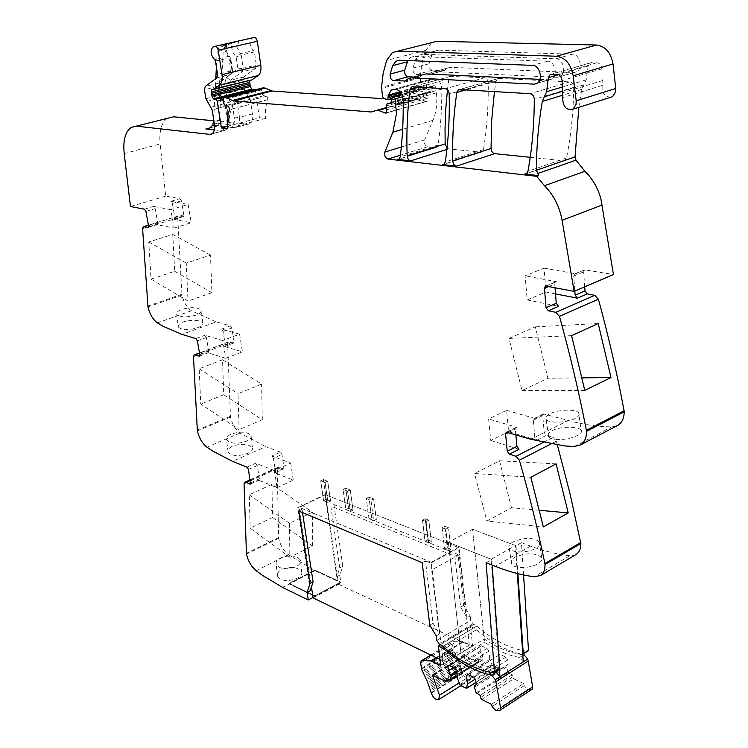 <?xml version="1.0" encoding="UTF-8"?>
<svg xmlns="http://www.w3.org/2000/svg" width="748" height="748" viewBox="0 0 748 748"><rect width="100%" height="100%" fill="white"/><g stroke="black" fill="none" stroke-linecap="round" stroke-linejoin="round"><path stroke-width="0.56" stroke-dasharray="3.74 2.81" d="M339.798 575.137L336.787 576.727L339.779 567.91L342.808 566.32L339.798 575.137L340.779 582.084L314.889 570.116L289.196 583.412L314.889 595.838L340.779 582.084L314.889 570.116L289.196 583.412L314.889 595.838L340.779 582.084L340.864 582.664L314.973 570.687L314.889 570.116L314.973 570.687L289.289 583.992L289.196 583.412L289.289 583.992L314.983 596.427L314.889 595.838L314.983 596.427L289.289 583.992L282.632 587.442M339.779 567.91L330.84 506.087L333.935 504.582L458.066 554.446L463.741 605.356L470.146 615.875L467.023 617.726L460.609 607.18L454.877 556.194L330.84 506.087M467.023 617.726L459.001 547.667L325.1 494.578L336.787 576.727M342.808 566.32L333.935 504.582M274.366 470.567L255.732 463.236L257.228 465.527L259.388 478.795L259.07 480.094L258.481 480.113L277.078 487.677L274.366 470.567L290.682 463.143L271.945 456L280.463 452.194L281.949 454.438L283.997 467.584L283.66 468.874L283.071 468.893L277.826 467.276L277.228 468.697L278.649 538.251C280.266 545.208 283.473 550.659 288.27 554.586L314.973 570.687L289.289 583.992M280.463 452.194L265.764 446.678L232.469 461.338M222.773 340.536L204.896 335.263L206.373 337.488L208.72 351.261L207.888 352.776L225.737 358.311L222.773 340.536L239.584 334.206L221.586 329.073L223.054 331.28L225.326 344.959L234.059 341.64L233.198 343.154L228.29 342.023L227.635 343.678L230.478 417.029C232.17 424.172 235.34 429.52 239.986 433.064L265.764 446.678M234.059 341.64L231.824 328.007L230.356 325.819L216.247 321.864L181.979 334.421M170.834 209.646L153.733 206.448L155.182 208.617L157.725 222.895L156.968 224.606L174.05 228.084L170.834 209.646L188.141 204.41L170.909 201.324L172.358 203.465L174.817 217.64L183.793 214.882L183.41 216.527L178.435 215.948L177.725 217.864L181.998 295.049C183.765 302.388 186.907 307.624 191.404 310.775L216.247 321.864M183.793 214.882L181.381 200.763L179.931 198.631L165.691 196.135L160.128 143.943L124.196 153.592M173.545 116.8L167.692 118.044C162.353 121.587 159.735 128.731 159.829 139.474L160.128 143.943M254.04 37.465L251.861 38.279C249.065 42.215 249.636 46.292 253.581 50.537L254.395 51.986L256.321 65.085L255.451 68.498L243.624 76.997L242.791 80.326L244.11 89.077L250.309 100.082L252.385 113.911C252.964 118.764 252.067 122.027 249.701 123.701L247.495 124.177L213.554 120.793M249.598 80.494L251.683 79.98M227.392 126.393L259.472 117.773L254.928 89.91M259.472 117.773L265.736 118.352L227.626 128.647M262.866 87.899L262.015 88.245L261.538 89.956L262.109 93.837L263.717 95.763L266.98 96.155L268.055 99.624C265.718 104.785 264.942 111.031 265.736 118.352M431.755 42.599L425.64 50.387L424.415 53.903L421.629 65.048L420.189 77.932L421.021 85.702L422.04 87.385L425.322 88.928L426.304 88.909L426.856 84.571L430.044 79.4L434.84 78.839C438.945 79.774 441.264 83.168 441.806 89.04C441.89 108.647 440.656 127.31 438.113 145.037L436.841 147.291L435.645 147.552L427.66 146.73C424.939 145.598 423.929 143.317 424.621 139.876L432.989 120.306C436.299 112.396 437.449 103.243 436.449 92.855L435.888 87.507L434.513 85.711L433.606 85.655L432.335 87.17L431.344 92.154L427.314 92.64L426.631 94.547L427.211 98.343L426.612 101.513L417.805 98.727L411.381 100.662L391.737 99.306M389.456 99.147L385.22 98.858M578.821 107.347L581.776 89.386L586.208 79.849L588.134 66.058L589.948 62.982L596.932 62.757C599.709 63.215 601.355 65.244 601.86 68.835L602.262 85.44C601.607 89.508 602.673 92.93 605.459 95.716L610.069 97.483M584.721 286.83L583.655 271.889L584.497 269.841L613.444 274.525M616.446 426.033L611.742 426.902C597.091 426.631 582.58 424.481 568.2 420.441L543.394 413.915L542.758 415.589L544.198 432.559L546.274 435.411L553.006 437.393L543.039 442.498M557.419 445.116L556.316 441.17L553.006 437.393M523.563 574.95L521.45 542.674L530.556 546.096C543.581 550.995 556.68 554.221 569.845 555.773L575.53 554.82M470.146 615.875L470.66 620.344L473.035 623.832L476.831 626.123C493.231 640.269 509.818 648.628 526.592 651.218L528.518 650.629M447.014 148.141L448.604 148.889L480.777 152.209L482.114 151.909L483.47 149.619C486.901 128.637 488.509 106.394 488.266 82.897C487.976 79.914 486.761 78.194 484.601 77.736L445.49 88.732M447.463 89.713L448.837 78.923L450.268 76.408L484.601 77.736M530.22 157.314L563.422 160.736L565.03 160.371L566.517 158.006C570.967 135.837 573.37 112.303 573.744 87.385C573.501 84.225 572.173 82.402 569.752 81.906L498.794 78.437L497.485 78.764L495.961 81.336L494.447 91.593M445.154 69.901L443.368 70.751L432.344 70.256C429.782 69.452 428.679 67.292 429.034 63.776L431.68 55.483L435.196 51.004L438.487 50.144L572.529 54.165C579.681 53.912 583.141 68.461 576.736 71.78L573.819 72.537L450.558 67.301L447.108 68.18L445.154 69.901L427.314 75.099L416.327 74.557C413.766 73.734 412.653 71.556 412.99 68.012L415.589 59.662L419.067 55.165L422.349 54.305L556.101 58.793C563.244 58.559 566.769 73.239 560.392 76.577L557.475 77.325L434.457 71.64L431.026 72.509L429.09 74.239M325.1 494.578L297.751 507.714L310.233 590.733M313.047 597.446L340.864 582.664M454.877 556.194L458.066 554.446M463.741 605.356L460.609 607.18M527.948 650.349L521.365 654.528L511.875 652.471C502.637 649.76 493.418 645.272 484.227 639.007L460.964 653.191L473.821 661.036L488.528 667.123L497.972 669.32L499.309 668.46L493.895 671.882M521.45 542.674L516.027 545.75L517.897 573.66M516.027 545.75L472.521 529.257L448.351 542.337L491.707 559.485L492.128 565.086M486.088 562.674L491.707 559.485M511.688 563.964C510.491 561.542 511.726 559.214 515.391 556.98C526.779 552.632 535.531 552.772 541.645 557.4C542.796 559.42 541.58 561.514 537.99 563.693C530.341 568.517 514.091 569.144 511.688 563.964L509.257 548.443C511.595 553.099 527.985 553.09 535.68 548.368C539.289 546.19 540.505 544.03 539.327 541.879C533.193 537.242 524.432 537.242 513.044 541.879C509.351 544.058 508.088 546.246 509.257 548.443M506.574 410.343L535.026 418.459L533.969 418.581L533.333 420.254L534.829 437.3L536.914 440.179L508.593 431.68L506.574 410.343L488.622 418.992L490.763 440.507L508.593 431.68M490.763 440.507L519.028 449.277M515.858 434.784L515.344 429.174L515.952 427.482L517.008 427.37L488.622 418.992M581.065 430.063C578.456 426.369 560.551 426.136 552.37 430.502C548.621 432.522 547.377 434.56 548.63 436.626C551.229 441.292 569.247 440.03 577.391 435.458C581.056 433.494 582.281 431.699 581.065 430.063L578.718 412.868C576.044 408.829 558.195 409.437 549.976 413.784C546.199 415.738 544.927 417.618 546.152 419.441C548.667 423.48 566.853 422.901 575.053 418.459C578.737 416.496 579.952 414.635 578.718 412.868M555.521 293.889L546.012 292.029L544.077 268.149L525.115 275.853L527.2 299.957L546.012 292.029M527.2 299.957L558.56 306.343M544.077 268.149L575.633 273.805L574.558 274.002L573.725 276.049L574.838 291.066M555.035 287.718L554.736 283.997L555.558 281.94L556.624 281.744L525.115 275.853M255.451 68.498L242.324 71.686L237.929 68.863L236.162 57.175L233.161 53.005L231.581 47.348L231.609 43.347L238.967 41.112L236.864 46.974L241.193 55.081L236.162 57.175L240.379 53.613L253.581 50.537M231.609 43.347L225.307 45.647L223.269 50.172L217.21 51.565L219.229 47.031L225.718 45.45M216.761 77.895L230.58 74.51L231.88 70.321L230.085 58.596L227.448 55.146L225.961 51.247L225.522 44.73L219.65 46.834M225.522 44.73L226.756 43.889L213.143 46.974M165.691 196.135L130.461 206.532M174.817 217.64L174.041 219.351L183.017 216.593M174.05 228.084L191.245 222.717L174.041 219.351M151.049 279.154L174.686 271.272L172.76 234.423L148.758 241.987L151.049 279.154L188.038 301.089L186.233 263.128L210.487 255.087L211.927 292.711L188.038 301.089M178.37 327.044C181.829 330.289 188.29 330.494 197.771 327.643C201.717 326.147 203.419 324.613 202.886 323.043C199.454 319.901 192.993 319.49 183.503 321.818C179.52 323.379 177.809 325.128 178.37 327.044L176.659 314.225C180.109 317.367 186.617 317.648 196.172 315.076C200.127 313.562 201.829 311.963 201.268 310.261C197.837 307.138 191.366 306.839 181.867 309.382C177.856 310.888 176.117 312.496 176.659 314.225M225.326 344.959L224.98 346.418L233.198 343.154M225.737 358.311L242.436 351.85L224.484 346.464M222.521 359.779L199.192 368.792L200.763 404.06L239.098 429.614L238.051 393.672L261.604 384.079L222.521 359.779L223.746 394.757L200.763 404.06M252.441 447.837C253.039 449.772 251.459 451.605 247.71 453.325C238.294 456.589 231.758 456.168 228.112 452.073C227.486 449.8 229.075 447.772 232.871 445.986C242.296 443.246 248.822 443.863 252.441 447.837L251.029 435.588C247.401 431.615 240.865 431.1 231.431 434.055C227.598 435.785 225.989 437.702 226.597 439.796C230.244 443.779 236.817 444.275 246.298 441.283C250.066 439.544 251.646 437.645 251.029 435.588M271.945 456L273.431 458.262L281.949 454.438M283.997 467.584L275.516 471.446L273.431 458.262M275.516 471.446L275.189 472.736L283.071 468.893M277.078 487.677L293.291 480.141L274.6 472.764M271.973 484.33L249.299 494.793L250.159 528.172L289.831 557.307L289.532 523.357L312.393 512.24L271.973 484.33L272.506 517.476L250.159 528.172M301.706 571.883C302.351 574.165 300.892 576.278 297.33 578.213C287.961 581.879 281.36 581.233 277.517 576.269C276.844 573.651 278.312 571.35 281.931 569.359C291.299 566.208 297.891 567.049 301.706 571.883L300.49 560.159C296.657 555.315 290.056 554.577 280.678 557.943C277.031 559.878 275.545 562.075 276.199 564.516C280.051 569.368 286.68 570.098 296.115 566.685C299.696 564.731 301.154 562.552 300.49 560.159M302.51 512.586L302.042 509.5L297.751 507.714M302.042 509.5L298.835 511.043M429.782 625.141L433.017 623.252L425.5 560.916L422.19 562.72M433.017 623.252L439.487 633.995L430.783 563.122L425.5 560.916M324.277 482.189L325.071 482.497L327.708 481.245L323.332 479.562L326.212 499.374L323.332 479.562L320.696 480.805L323.604 500.636L326.212 499.374L330.579 501.113L327.708 481.245L323.332 479.562L320.696 480.805L324.277 482.189L320.696 480.805L323.604 500.636L326.212 499.374L330.579 501.113L327.708 481.245L325.071 482.497L327.961 502.385L323.604 500.636L327.961 502.385L330.579 501.113L327.961 502.385L325.071 482.497L324.277 482.189M444.602 549.266L447.295 547.807L444.836 526.312L447.295 547.807L450.979 549.275L448.538 527.733L444.836 526.312L442.133 527.751L444.602 549.266L447.295 547.807L450.979 549.275L448.538 527.733L444.836 526.312L442.133 527.751L444.864 528.808L445.827 529.173L448.538 527.733L445.827 529.173L448.286 550.743L450.979 549.275L448.286 550.743L444.602 549.266L442.133 527.751L445.827 529.173L448.286 550.743L444.602 549.266M345.894 509.594L348.521 508.294L345.707 488.173L348.521 508.294L353.037 510.108L350.242 489.921L345.707 488.173L343.051 489.444L345.894 509.594L348.521 508.294L353.037 510.108L350.242 489.921L345.707 488.173L343.051 489.444L347.586 491.202L350.242 489.921L347.586 491.202L350.41 511.408L353.037 510.108L350.41 511.408L345.894 509.594L343.051 489.444L347.586 491.202L350.41 511.408L345.894 509.594M425.06 541.412L427.734 539.981L425.21 518.757L427.734 539.981L431.316 541.412L428.8 520.14L425.21 518.757L422.508 520.159L425.06 541.412L427.734 539.981L431.316 541.412L428.8 520.14L425.21 518.757L422.508 520.159L426.098 521.552L428.8 520.14L426.098 521.552L428.641 542.852L431.316 541.412L428.641 542.852L425.06 541.412L422.508 520.159L426.098 521.552L428.641 542.852L425.06 541.412M373.691 520.767L376.338 519.421L373.617 498.916L368.914 497.102L371.653 517.551L369.007 518.878L371.653 517.551L376.338 519.421L373.617 498.916L368.914 497.102L371.653 517.551L376.338 519.421L373.691 520.767L370.952 500.234L373.617 498.916L370.952 500.234L366.249 498.411L369.007 518.878L373.691 520.767L369.007 518.878L366.249 498.411L368.914 497.102L366.249 498.411L370.952 500.234L373.691 520.767M517.326 573.51L515.437 545.526L472.521 529.257L484.227 639.007M499.87 668.749L499.309 668.46L491.127 559.261L448.351 542.337L460.964 653.191M539.355 510.276L511.482 507.724L486.864 521.038L543.329 526.929M530.846 477.243L474.569 473.521L486.864 521.038M556.091 463.882L499.524 460.805L474.569 473.521M499.524 460.805L511.482 507.724M571.603 335.656L508.995 338.433L522.001 390.578L547.947 378.264L535.325 326.848L508.995 338.433M598.204 323.547L535.325 326.848M581.963 377.862L547.947 378.264M584.786 390.428L522.001 390.578M213.638 119.138L215.779 78.624M216.396 66.927L217.21 51.565M210.095 127.843L217.902 125.87L219.388 120.138L223.269 50.172M188.141 204.41L191.245 222.717M148.758 241.987L186.233 263.128M174.686 271.272L211.927 292.711M172.76 234.423L210.487 255.087M239.584 334.206L242.436 351.85M199.192 368.792L238.051 393.672M223.746 394.757L262.305 419.74L239.098 429.614M262.305 419.74L261.604 384.079M290.682 463.143L293.291 480.141M249.299 494.793L289.532 523.357M272.506 517.476L312.365 545.947L289.831 557.307M312.365 545.947L312.393 512.24M226.756 43.889L226.195 48.985C226.85 53.015 228.196 55.717 230.234 57.1L230.085 58.596L230.674 58.064L229.028 57.933L228.215 56.455L214.657 59.616M436.252 635.912L439.487 633.995M414.055 77.081L420.152 77.053L406.229 80.41M539.972 79.372L549.023 79.802L551.93 79.054C558.298 75.716 554.736 60.962 547.601 61.186L413.999 56.465L410.727 57.316L407.828 60.56M426.145 73.884L422.714 74.753L420.787 76.483M220.052 94.435L220.707 94.594L219.211 95.351L220.267 98.053L222.334 98.708L222.165 99.821L220.052 94.435L218.668 85.618L220.249 78.895L231.88 70.321L232.572 70.462L230.674 58.064L230.234 57.091L228.215 56.455L224.69 49.77L226.392 44.057L212.778 47.143M430.783 563.122L459.001 547.667M440.366 644.561L470.511 626.553L472.652 645.954L462.694 641.653L453.148 641.691L452.475 643.841L453.26 650.077L454.288 652.34L422.611 671.564M440.675 665.43L472.652 645.954M523.273 661.868L519.533 657.483L516.475 656.866C505.863 654.397 495.223 649.516 484.573 642.242L472.521 529.257L448.351 542.337L461.329 656.445C471.969 663.925 482.563 668.983 493.138 671.611L494.755 671.985M491.539 704.354L523.572 683.522L524.152 685.654L527.742 689.488L532.118 689.207M523.572 683.522L513.68 678.829L481.684 699.427M476.7 693.555L508.715 673.116L512.23 674.78L512.455 677.024L513.68 678.829M512.23 674.78L480.197 695.303M508.715 673.116L506.377 667.132L474.316 687.459M474.167 686.159L506.246 665.842L506.377 667.132M468.136 674.565L500.019 654.369L506.013 657.127L507.855 659.83L508.294 664.187L506.246 665.842M508.294 664.187L476.177 684.523M507.855 659.83L475.691 680.1M506.013 657.127L473.83 677.342M500.019 654.369L467.865 674.434M475.943 682.438L498.533 668.16L499.458 663.887L475.102 679.221M499.458 663.887L498.598 655.547M498.533 668.16L492.109 665.29L489.8 659.371L457.813 679.306M457.411 675.827L482.17 660.456L482.909 654.939L480.375 651.199L479.917 646.908L481.291 645.73L487.126 648.413L488.93 651.078L489.8 659.371M488.93 651.078L456.841 670.9M487.126 648.413L455.027 668.188M481.291 645.73L449.221 665.355M479.917 646.908L449.539 665.514M480.375 651.199L453.765 667.571M482.909 654.939L456.86 671.04M483.049 656.202L457.009 672.321M482.17 660.456L478.477 658.857L446.603 678.586M432.961 675.061L464.723 655.622L477.804 661.821L478.711 661.064L478.477 658.857M464.723 655.622L464.209 656.688L433.653 675.407M431.175 692.583L462.694 672.994L462.825 673.499C464.789 678.399 467.266 680.502 470.268 679.792L471.062 675.435L464.209 656.688M462.694 672.994L462.283 671.545L430.745 691.105M462.283 671.545L461.899 670.264L430.352 689.806M461.899 670.264L461.432 668.796L429.866 688.319M461.432 668.796L460.992 667.506L429.427 687.01M460.992 667.506L460.469 666.038L428.894 685.514M460.469 666.038L459.992 664.748L428.398 684.196M459.992 664.748L459.422 663.27L427.819 682.7M459.422 663.27L458.898 661.989L427.286 681.391M458.898 661.989L458.272 660.512L426.65 679.885M458.272 660.512L457.701 659.231L426.07 678.586M457.701 659.231L457.028 657.763L425.388 677.09M457.028 657.763L456.42 656.492L424.771 675.79M456.42 656.492L455.7 655.042L424.041 674.313M455.7 655.042L455.055 653.78L423.377 673.022M454.288 652.34L455.055 653.78M499.346 669.077L499.309 668.46M491.127 559.261L515.437 545.526M461.329 656.445L484.573 642.242M522.768 654.453L520.917 654.061L516.475 656.866M442.872 646.291L473.54 627.918L476.401 629.807C490.959 642.41 505.798 650.498 520.917 654.061M473.54 627.918L470.511 626.553M313.113 597.867L338.573 584.319L325.53 494.755L299.247 507.378L311.449 586.965M338.573 584.319L469.295 645.075L458.44 547.442L325.53 494.755M469.295 645.075L443.087 660.998L431.334 562.29L458.44 547.442M439.964 659.484L443.087 660.998M431.334 562.29L299.247 507.378M526.592 651.218L521.365 654.528M530.556 546.096L495.157 566.292M569.845 555.773L534.24 576.783M556.316 441.17L550.724 444.06M536.914 440.179L546.274 435.411M534.829 437.3L544.198 432.559M533.333 420.254L542.758 415.589M535.026 418.459L544.451 413.784M530.93 439.31L568.2 420.441M507.266 432.194L517.008 427.37M574.296 446.537L611.742 426.902M573.725 276.049L583.655 271.889M575.633 273.805L585.572 269.645M546.33 286.054L556.624 281.744M581.776 89.386L562.992 95.118M584.001 84.786L562.87 91.181M586.208 79.849L562.561 86.946M588.134 66.058L558.504 74.707M591.518 62.57L551.706 74.127M596.932 62.757L557.101 74.361M601.86 68.835L562.094 80.606M602.608 80.569L562.973 92.602M602.262 85.44L562.683 97.567M425.64 50.387L386.623 60.373M420.161 76.885L381.536 87.329M420.189 77.932L381.574 88.395M421.021 85.702L382.499 96.305M422.04 87.385L383.528 98.035M425.322 88.928L386.81 99.634M426.996 86.983L401.676 93.996M426.828 85.431L400.844 92.602M426.856 84.571L400.302 91.892M432.718 78.736L394.009 89.311M434.84 78.839L396.113 89.442M441.806 89.04L403.153 99.886M438.113 145.037L400.208 156.856M435.645 147.552L399.236 158.941M563.422 160.736L526.919 173.34M427.66 146.73L400.414 155.201M448.604 148.889L446.874 149.441M480.777 152.209L444.256 164.036M424.621 139.876L401.321 147.019M432.989 120.306L402.658 129.311M436.449 92.855L403.191 102.233M435.888 87.507L402.714 96.744M434.513 85.711L402.022 94.725M433.606 85.655L401.9 94.444L433.045 85.796M432.335 87.17L391.793 98.437M432.045 90.788L391.55 102.13M430.904 92.294L390.83 103.542M427.744 92.5L391.456 102.672M426.631 94.547L386.239 105.907M426.874 96.847L386.51 108.254M427.211 98.343L386.875 109.778M425.472 101.56L386.725 112.602M419.273 98.839L386.492 108.095M417.805 98.727L386.436 107.581M412.083 100.578L371.906 111.92M411.381 100.662L374.589 111.05M224.998 97.511L224.353 97.679M262.099 88.208L223.605 97.979M261.538 89.956L223.072 99.755M262.109 93.837L223.699 103.71M263.717 95.763L225.307 105.674M266.98 96.155L228.533 106.104M268.055 99.624L229.645 109.629M231.478 109.161C229.243 114.379 228.57 120.709 229.449 128.151M255.564 91.396L223.063 99.671M250.337 79.896L211.899 89.442M251.665 79.98L213.208 89.536M252.226 38.111L238.967 41.112M254.395 51.986L241.193 55.081L243.175 68.255L256.321 65.085M243.624 76.997L230.599 80.195L242.324 71.686L243.175 68.255L237.929 68.863L226.251 77.427L224.643 84.141L229.786 83.552L242.791 80.326M226.251 77.427L230.599 80.195L229.786 83.552L231.151 92.341L232.207 95.033L236.312 100.737L232.226 104.009L237.368 103.43L236.312 100.737L249.262 97.408M244.11 89.077L231.151 92.341L226.018 92.939L224.643 84.141M245.157 91.742L232.207 95.033L228.121 98.297L232.226 104.009L234.376 117.922L239.5 117.343L237.368 103.43L250.309 100.082M252.385 113.911L239.5 117.343C240.099 122.214 239.22 125.496 236.873 127.169L232.862 127.422L231.188 124.794C233.731 124.626 234.797 122.335 234.376 117.922M247.495 124.177L234.685 127.637L217.518 125.86M214.349 129.909L222.895 130.835L212.217 133.724M144.476 209.216L153.733 206.448M170.909 201.324L179.931 198.631M172.358 203.465L181.381 200.763M179.09 215.845L148.422 225.251M148.272 227.289L156.968 224.606M177.725 217.864L142.597 228.673M181.886 294.291L147.852 306.082M181.998 295.049L147.973 306.848M191.404 310.775L157.435 322.874M195.901 338.601L204.896 335.263M221.586 329.073L230.356 325.819M223.054 331.28L231.824 328.007M229.103 341.948L199.501 353.159M199.641 355.917L207.888 352.776M227.635 343.678L193.489 356.637M230.375 416.299L197.257 430.109M230.478 417.029L197.369 430.848M239.986 433.064L206.953 447.192M246.99 467.145L255.732 463.236M250.262 480.207L278.808 467.238M250.645 483.685L258.481 480.113M277.228 468.697L244.054 483.778M278.555 537.56L246.354 553.361M278.649 538.251L246.457 554.072M288.27 554.586L256.153 570.724M448.837 78.923L418.927 87.17M451.437 76.118L412.541 86.796M488.266 82.897L449.193 94.024M483.47 149.619L445.256 161.951M495.961 81.336L465.836 89.919M498.794 78.437L459.59 89.554M569.752 81.906L530.239 93.696M573.744 87.385L534.287 99.316M566.517 158.006L527.929 171.301M443.368 70.751L427.314 75.099M432.344 70.256L416.327 74.557M429.034 63.776L412.99 68.012M431.68 55.483L415.589 59.662M438.487 50.144L422.349 54.305M572.529 54.165L556.101 58.793M573.819 72.537L557.475 77.325M450.558 67.301L434.457 71.64M508.49 432.568L515.344 429.174M548.742 286.512L554.736 283.997M211.918 133.92L225.064 130.367C227.392 128.684 228.252 125.393 227.635 120.493L229.112 119.68C229.356 126.169 228.009 129.731 225.064 130.367L222.895 130.835L225.279 126.384L214.573 125.271M225.279 126.384C227.822 126.216 228.879 123.916 228.449 119.493L226.27 105.552L226.934 105.72L212.17 109.937M222.165 99.821L226.27 105.552L226.747 105.075L225.054 105.057L224.381 103.804L211.095 107.216M226.018 92.939L228.121 98.297M218.715 123.532L231.188 124.794M225.054 105.057L227.635 120.493L214.414 124.009M219.388 120.138L213.498 121.7M145.925 211.385L155.182 208.617M148.506 225.718L157.725 222.895M197.369 340.836L206.373 337.488M199.763 354.664L208.72 351.261M248.486 469.445L257.228 465.527M250.683 482.759L259.388 478.795M497.972 669.32L492.558 672.733M220.249 78.895L218.949 83.037L230.234 74.622L231.02 73.276L229.028 57.933L215.48 61.102M218.668 85.618L219.323 85.768L219.529 82.748L218.949 83.037L230.58 74.51L232.572 71.902L232.572 70.462L217.575 74.435M205.906 98.708L219.211 95.351L217.818 86.506L218.612 83.14L205.251 86.431M206.981 101.429L220.267 98.053L224.381 103.804L226.438 104.44L222.334 98.708L220.707 94.594L219.323 85.768L204.475 89.807M419.011 77.343L405.65 80.952M413.999 56.465L410.727 57.316M547.601 61.186L532.67 65.385M549.023 79.802L537.354 83.224M226.27 105.552L226.438 104.44L226.934 105.72L229.112 119.68L228.449 119.493M436.813 640.438L470.66 620.344M459.749 554.464L431.605 569.995M476.831 626.123L442.994 646.403M473.97 624.253L440.142 644.449M473.035 623.832L439.207 644.009M440.647 665.15L472.231 645.917M522.833 655.398L519.533 657.483M531.632 689.404L499.599 710.45M527.742 689.488L495.746 710.469M524.152 685.654L492.137 706.523M512.455 677.024L480.45 697.575M476.13 692.854L508.144 672.433M498.654 667.955L475.934 682.316M466.228 688.347L498.196 668.16M492.109 665.29L460.17 685.336M459.618 684.644L491.558 664.617M482.292 660.241L457.402 675.706M449.95 680.25L481.843 660.447M448.744 679.652L478.711 661.064M477.804 661.821L445.976 681.568M471.062 675.435L459.048 682.952M462.834 673.499L431.316 693.097M422.19 670.778L453.877 651.583M453.26 650.077L421.554 669.245M453.11 649.32L421.405 668.488M420.703 662.934L452.475 643.841M431.11 655.173L453.933 641.475M462.694 641.653L436.187 657.642M436.841 657.96L463.508 641.859M493.138 671.611L491.604 672.574M445.359 648.469L476.401 629.807M527.462 651.04L523.058 653.827M522.74 654.033L522.235 654.35M533.969 418.581L543.394 413.915M574.558 274.002L584.497 269.85M589.948 62.982L551.557 74.127M431.577 42.701L392.41 52.594M426.304 88.909L391.793 98.502M430.044 79.4L393.794 89.302M436.841 147.291L398.974 159.137M392.971 96.903L392.476 97.044M431.344 92.154L390.877 103.514M427.314 92.64L386.894 103.963M426.612 101.513L386.314 113.004M262.015 88.245L223.53 98.025M249.991 79.98L211.89 89.442M251.861 38.279L238.49 41.252M249.701 123.701L236.873 127.169L232.862 127.422L217.902 125.86L209.599 128.086M167.692 118.044L131.227 127.412M174.443 219.286L183.41 216.527M178.435 215.948L148.403 225.157M224.98 346.418L233.694 343.098M228.29 342.023L199.464 352.944M275.189 472.736L283.66 468.874M277.826 467.276L250.197 479.823M450.268 76.408L412.447 86.796M482.114 151.909L443.938 164.279M497.485 78.764L459.459 89.554M565.03 160.371L526.47 173.695M444.508 70.471L428.445 74.809M435.196 51.004L419.067 55.165M576.736 71.78L560.392 76.577M447.108 68.18L431.026 72.509M541.645 557.4L539.327 541.879M506.433 432.194L515.952 427.482M548.63 436.636L546.152 419.441M545.694 286.054L555.558 281.94M225.307 45.647L219.229 47.031M148.16 227.383L157.361 224.55M202.886 323.043L201.268 310.261M199.436 356.132L208.383 352.729M228.112 452.073L226.597 439.796M250.384 484.059L259.07 480.094M277.517 576.269L276.199 564.516M498.823 669.151L494.232 672.059M420.152 77.053L405.594 80.99M551.93 79.054L537.083 83.411M411.372 77.811L408.165 78.671M478.458 661.84L449.305 679.932M464.246 655.613L432.494 675.051M470.268 679.792L460.871 685.682M430.867 655.061L453.148 641.691"/><path stroke-width="1.12" d="M213.554 120.793L173.545 116.8L131.227 127.412C125.243 131.704 122.906 140.437 124.196 153.592L130.461 206.532L144.476 209.216L145.925 211.385L148.506 225.718L148.16 227.383L143.261 226.738L142.597 228.673L147.973 306.848C149.815 314.291 152.966 319.639 157.435 322.874L162.98 326.203L181.979 334.421L195.901 338.601L197.369 340.836L199.763 354.664L199.436 356.132L194.91 354.898L194.106 354.973L193.489 356.637L197.369 430.848C199.136 438.094 202.334 443.545 206.953 447.192L212.703 451.063L232.469 461.338L246.99 467.145L248.486 469.445L250.384 484.059L245.578 482.329L244.615 482.357L244.054 483.778L246.457 554.072C248.149 561.122 251.384 566.675 256.153 570.724L262.099 575.128L282.632 587.442L308.269 599.99L307.119 592.369L310.233 590.733L313.085 581.879L309.962 583.515L307.119 592.369M251.683 79.98L258.191 75.529C260.519 73.603 261.407 70.2 260.828 65.3L257.321 41.28C256.704 38.578 255.61 37.306 254.04 37.465L215.2 46.273M249.598 80.494L249.682 82.364L211.291 91.929L211.974 96.212L213.358 98.848L215.863 99.194L217.21 101.167L221.455 127.992L227.392 126.393M254.928 89.91L251.683 89.143L250.318 86.562L249.682 82.364M385.22 98.858L271.87 91.013L265.203 88.058L262.866 87.899L224.998 97.511M391.737 99.306L389.456 99.147M610.069 97.483L612.5 96.716L615.595 91.995L615.763 88.479L613.014 64.001C610.91 52.575 605.422 46.245 596.549 45.011L436.991 41.28L431.755 42.599M578.821 107.347L575.072 156.884L575.988 160.184L584.908 171.292L544.451 185.719C553.651 194.957 559.532 206.485 562.094 220.305L574.137 291.365L545.694 286.054M574.137 291.365L613.444 274.525L600.934 199.024C598.4 189.73 594.164 181.633 588.218 174.742L584.908 171.292M555.521 293.889L577.419 298.162L587.283 293.889L585.011 290.907L584.721 286.83M587.283 293.889L594.763 295.32L555.792 312.327L559.457 316.32C569.911 354.047 578.728 391.204 585.89 427.8L586.497 431.381C586.525 437.627 584.609 442.096 580.738 444.798L574.296 446.537L564.422 445.92L530.93 439.31L506.433 432.194M586.497 431.381L624.187 411.83L624.084 410.774C617.24 374.131 608.685 336.937 598.4 299.191L594.763 295.32M624.187 411.83C624.15 417.964 622.158 422.386 618.241 425.098L616.446 426.033M575.53 554.82L576.259 554.39C579.363 552.22 580.887 548.583 580.841 543.487L570.154 494.26L557.419 445.116M517.897 573.66L523.291 653.939L528.518 650.629L523.563 574.95M447.463 89.713L445.771 109.002L445.051 128.385L445.163 143.925L447.014 148.141M494.447 91.593L491.707 119.979L491.043 148.497C491.324 151.377 492.521 153.088 494.652 153.639L456.411 166.159L442.62 164.569L443.938 164.279L445.256 161.951C448.407 140.615 449.726 117.978 449.193 94.024C448.865 90.975 447.631 89.208 445.49 88.732L412.541 86.796L411.391 87.086L409.998 89.638C407.267 111.517 406.323 133.565 407.174 155.79C407.51 158.632 408.67 160.324 410.652 160.876L397.786 159.399L398.974 159.137L400.208 156.856C402.499 138.847 403.481 119.858 403.153 99.886C402.536 93.902 400.189 90.424 396.113 89.442L391.363 89.966L388.277 95.211L387.782 99.615L386.81 99.634L383.528 98.035L382.499 96.305L381.536 87.329L383.182 73.332L386.623 60.373L392.41 52.594L397.758 51.182L556.512 56.222C565.385 57.549 570.93 64.066 573.164 75.754L576.184 100.793L576.054 104.383L573.024 109.18C566.264 110.564 562.823 106.693 562.683 97.567L562.094 80.606C561.542 76.932 559.878 74.856 557.101 74.361L550.145 74.538L548.378 77.661L546.61 91.733L542.309 101.429C538.392 124.233 536.438 147.178 536.428 170.235L538.663 175.64L536.709 176.322L544.451 185.719M530.22 157.314L494.652 153.639M308.269 599.99L313.047 597.446M523.291 653.939L522.721 653.659L517.326 573.51M576.259 554.39L540.589 575.493L534.24 576.783C521.16 574.988 508.126 571.491 495.157 566.292L486.088 562.674L494.456 672.172L499.87 668.749L492.128 565.086M540.589 575.493C543.646 573.342 545.114 569.677 545.002 564.506L544.89 563.553C537.924 529.762 529.425 495.307 519.383 460.207L516.055 456.317L509.341 454.195L507.247 451.268L505.601 433.999L506.209 432.307M568.218 512.913L543.329 526.929L530.846 477.243L556.091 463.882L568.218 512.913L539.355 510.276M598.204 323.547L571.603 335.656L584.786 390.428L610.985 377.516L598.204 323.547M548.331 310.775L546.031 307.709L556.26 303.305L558.56 306.343L548.331 310.775L555.792 312.327M577.419 298.162L575.137 295.161L585.011 290.907M574.838 291.066L575.137 295.161M538.663 175.64L524.872 174.05L526.47 173.695L527.929 171.301C532.09 148.74 534.203 124.748 534.287 99.316C534.007 96.09 532.651 94.211 530.239 93.696L459.59 89.554L458.3 89.882L456.822 92.49C453.54 115.117 452.194 137.922 452.764 160.885C453.073 163.821 454.288 165.57 456.411 166.159M536.709 176.322L387.96 159.072C385.257 157.893 384.22 155.565 384.865 152.068L392.887 132.209L396.393 114.023L395.318 98.811L393.934 96.969L392.476 97.044L391.793 98.437L390.877 103.514L386.894 103.963L386.239 105.907L386.875 109.778L386.314 113.004L385.65 113.163L377.553 110.087L371.214 112.004L233.273 100.915L226.663 97.857L224.353 97.679L223.53 98.025L223.072 99.755L223.699 103.71L225.307 105.674L228.533 106.104L229.645 109.629C227.411 114.855 226.747 121.195 227.626 128.647L221.455 127.992M252.02 79.896L211.553 89.517L211.291 91.929M213.563 89.451L219.566 85.066C221.838 83.131 222.652 79.671 222.016 74.688L218.21 50.247C217.565 47.489 216.462 46.18 214.919 46.339L212.778 47.143C210.085 51.126 210.712 55.277 214.657 59.616L215.48 61.102L217.575 74.435L216.761 77.895L205.251 86.431L204.475 89.807L205.906 98.708L212.17 109.937L214.414 124.009C215.059 128.937 214.218 132.246 211.918 133.92L209.758 134.388L136.94 126.206M313.085 581.879L302.51 512.586M309.962 583.515L298.835 511.043L422.19 562.72L429.782 625.141L436.252 635.912L436.813 640.447L439.207 644.009L442.994 646.403C459.394 661.017 475.915 669.787 492.558 672.733L494.456 672.172M509.341 454.195L519.028 449.277L516.933 446.36L515.858 434.784M610.985 377.516L581.963 377.862M556.26 303.305L555.035 287.718M546.031 307.709L544.451 288.307L545.255 286.241M404.462 81.27L408.146 78.68L411.55 77.811L534.175 84.159L537.083 83.411C543.422 80.064 539.804 65.188 532.67 65.385L399.367 60.233L396.103 61.084L392.681 65.609L390.166 74.043C389.858 77.624 390.98 79.83 393.532 80.672L405.65 80.952M214.573 125.271L212.843 125.094L213.638 119.138M215.779 78.624L216.396 66.927M212.843 125.094L209.599 128.086L205.803 128.993L214.349 129.909M407.828 60.56L404.705 70.209C404.378 73.753 405.491 75.95 408.043 76.782L414.055 77.081M411.55 77.811L426.145 73.884L539.972 79.372M436.187 657.642L430.783 660.905L440.675 665.43L438.319 645.776L440.366 644.561M468.136 674.565L466.471 675.603L467.865 674.434L473.83 677.342L475.691 680.1L476.177 684.523L474.167 686.159L476.13 692.854L480.197 695.303L480.45 697.575L481.684 699.427L491.539 704.354L492.137 706.523L495.746 710.469L500.075 710.263L532.118 689.207L532.679 686.907L528.228 661.054L527.705 659.044L495.335 679.67L491.586 675.182L488.547 674.509C473.531 670.619 458.748 662.176 444.19 649.17L445.359 648.469M527.705 659.044L523.974 654.678L522.768 654.453M528.228 661.054L495.887 681.709L495.335 679.67M495.887 681.709L500.599 707.945L500.075 710.263M466.471 675.603L467.425 684.055L466.565 688.356L460.17 685.336L457.813 679.306L456.841 670.9L455.027 668.188L449.221 665.355L447.874 666.524L448.389 670.872L451.091 675.986L450.277 680.259L446.603 678.586L446.865 680.82L448.744 679.652M475.102 679.221L467.425 684.055M449.539 665.514L447.874 666.524M453.765 667.571L448.389 670.872M456.86 671.04L450.941 674.705M457.009 672.321L451.091 675.986M430.783 660.905L422.115 660.577L421.115 660.98L420.703 662.934L421.554 669.245L427.286 681.391L431.316 693.097C433.316 698.09 435.785 700.25 438.739 699.586L439.478 695.201L432.494 675.051L445.976 681.568L446.865 680.82M499.346 669.077L499.926 676.744L496.176 672.274L491.586 675.182M523.273 661.868L522.721 653.659M494.755 671.985L496.176 672.274M438.319 645.776L444.19 649.17M439.964 659.484L313.113 597.867L311.449 586.965M580.841 543.487L545.002 564.506M580.729 542.543L544.89 563.553M550.724 444.06L519.383 460.207M543.039 442.498L516.055 456.317M624.084 410.774L586.385 430.315M598.4 299.191L559.457 316.32M602.205 204.999L562.094 220.305M575.988 160.184L537.373 173.611M575.072 156.884L536.428 170.235M562.992 95.118L542.309 101.429M562.87 91.181L544.469 96.754M562.561 86.946L546.61 91.733M558.504 74.707L548.378 77.661M615.763 88.479L576.184 100.793M613.014 64.001L573.164 75.754M596.549 45.011L556.512 56.222M436.991 41.28L397.758 51.182M401.676 93.996L388.436 97.67M400.844 92.602L388.249 96.081M400.302 91.892L388.277 95.211M399.236 158.941L397.786 159.399M526.919 173.34L524.872 174.05M400.414 155.201L387.96 159.072M446.874 149.441L410.652 160.876M444.256 164.036L442.62 164.569M401.321 147.019L384.865 152.068M402.658 129.311L392.887 132.209M403.191 102.233L395.944 104.271M402.714 96.744L395.318 98.811M402.022 94.725L393.934 96.969M392.971 96.903L401.891 94.435L393.027 96.903M391.456 102.672L387.314 103.832M386.725 112.602L385.183 113.032M386.492 108.095L379.012 110.208M386.436 107.581L377.684 110.05M374.589 111.05L371.214 112.004M233.273 100.915L271.87 91.013M270.645 90.667L232.067 100.559M265.203 88.058L226.663 97.857M223.063 99.671L217.21 101.167M254.217 89.47L215.863 99.194M251.683 89.143L213.358 98.848M250.318 86.562L211.974 96.212M250.262 85.244L211.908 94.865M250.038 83.701L211.656 93.294M252.076 79.868L213.61 89.414M258.191 75.529L219.566 85.066M260.828 65.3L222.016 74.688M257.321 41.28L218.21 50.247M212.217 133.724L209.758 134.388M205.803 128.993L210.095 127.843M148.422 225.251L143.906 226.635M147.767 227.439L148.272 227.289M199.501 353.159L194.91 354.898M198.949 356.179L199.641 355.917M245.578 482.329L250.262 480.207M249.795 484.068L250.645 483.685M445.163 143.925L407.174 155.79M418.927 87.17L409.998 89.638M465.836 89.919L456.822 92.49M491.043 148.497L452.764 160.885M507.247 451.268L516.933 446.36M505.601 433.999L508.49 432.568M544.451 288.307L548.742 286.512M408.043 76.782L393.532 80.672M404.705 70.209L390.166 74.043M407.267 61.822L392.681 65.609M537.354 83.224L534.175 84.159M523.974 654.678L522.833 655.398M532.679 686.907L500.599 707.945M475.934 682.316L466.687 688.151M457.402 675.706L450.399 680.054M433.653 675.407L432.466 676.136M459.048 682.952L439.478 695.201M422.115 660.577L431.11 655.173M431.587 661.129L436.841 657.96M491.604 672.574L488.547 674.509M441.339 647.216L442.872 646.291M580.738 444.798L618.241 425.098M551.557 74.127L550.145 74.538M612.5 96.716L573.024 109.18M391.793 98.502L387.782 99.615M393.794 89.302L391.363 89.966M148.403 225.157L143.653 226.616M199.464 352.944L194.415 354.861M250.197 479.823L244.83 482.254M412.447 86.796L411.391 87.086M459.459 89.554L458.3 89.882M494.232 672.059L493.418 672.574M399.395 60.233L396.103 61.084M422.714 74.753L411.372 77.811M466.565 688.356L475.943 682.438M450.277 680.259L457.411 675.827M449.305 679.932L446.621 681.596M460.871 685.682L438.739 699.586M421.442 660.718L430.867 655.061"/></g></svg>
